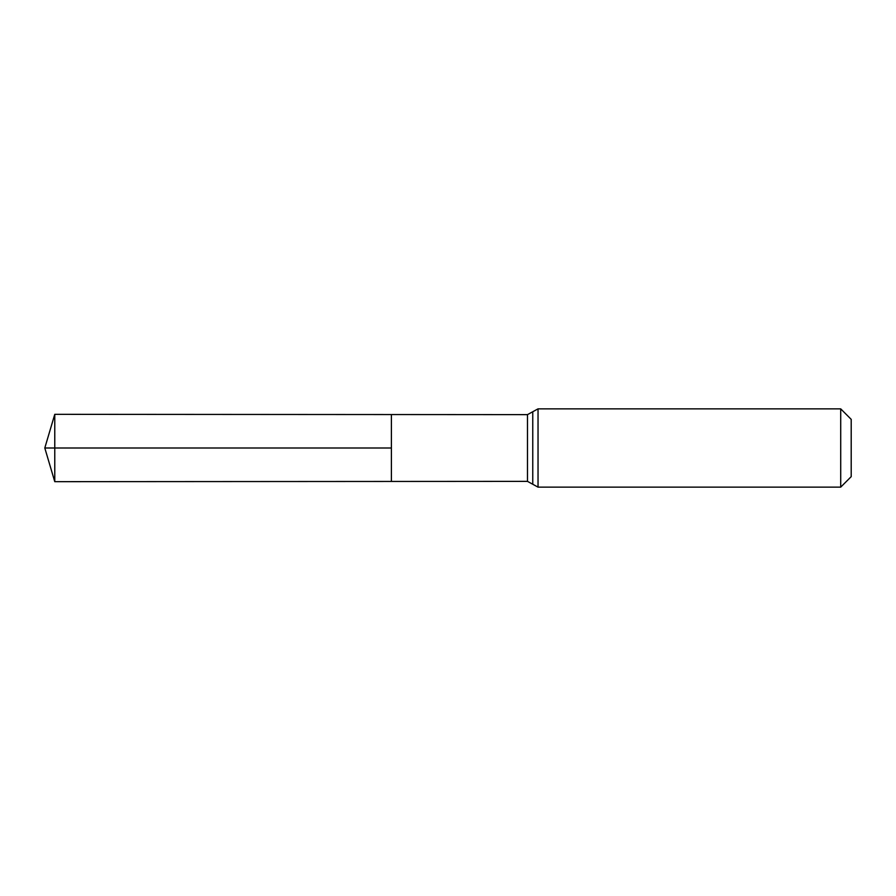 <?xml version="1.0" encoding="UTF-8"?>
<svg xmlns="http://www.w3.org/2000/svg" width="896" height="896" viewBox="0 0 896 896"><rect width="100%" height="100%" fill="white"/><g stroke="black" fill="none" stroke-linecap="round" stroke-linejoin="round"><path stroke-width="0.67" stroke-dasharray="4.48 3.36" d="M391.395 414.546L391.395 481.454L391.395 414.546M851.2 419.35L851.2 476.65M840.706 408.856L840.706 487.144M54.768 414.333L54.768 481.667M54.768 448L391.395 448M527.475 414.635L527.475 481.365M538.037 408.856L538.037 487.144M532.762 411.746L532.762 484.254"/><path stroke-width="1.34" d="M391.395 448L391.395 414.546L54.768 414.333L54.768 481.667L391.395 481.454L391.395 414.546L527.475 414.635L527.475 481.365L391.395 481.454L391.395 448M840.706 408.856L840.706 487.144L851.2 476.65L851.2 419.35L840.706 408.856L538.037 408.856L527.475 414.635M54.768 481.667L44.8 448L391.395 448L54.768 448M840.706 487.144L538.037 487.144L538.037 408.856M538.037 487.144L532.762 484.254L532.762 411.746M532.762 484.254L527.475 481.365M44.8 448L54.768 414.333"/></g></svg>
